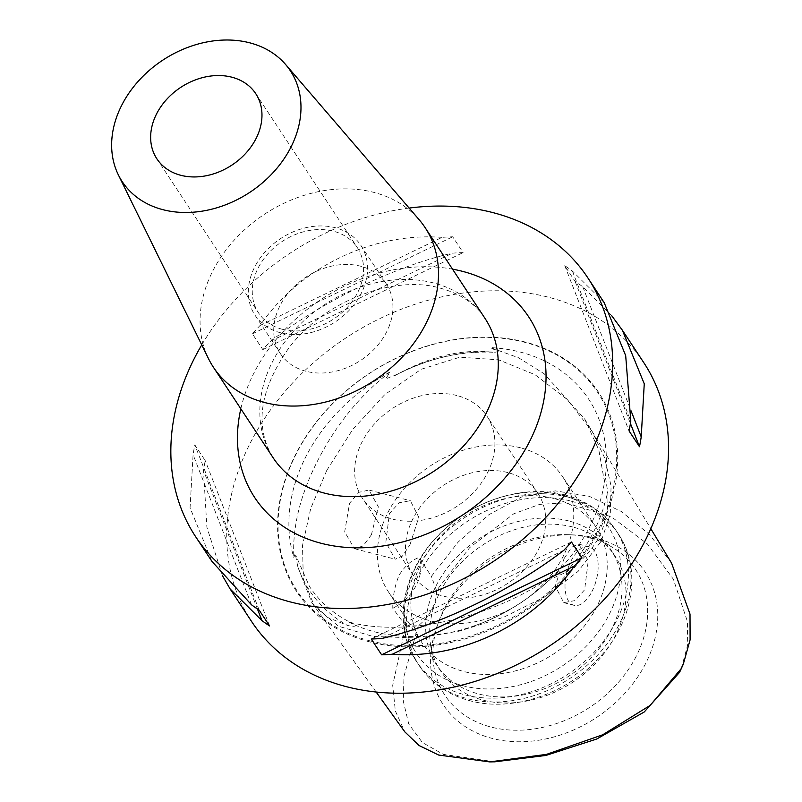 <?xml version="1.0" encoding="UTF-8"?>
<svg xmlns="http://www.w3.org/2000/svg" width="802" height="802" viewBox="0 0 802 802"><rect width="100%" height="100%" fill="white"/><g stroke="black" fill="none" stroke-linecap="round" stroke-linejoin="round"><path stroke-width="0.6" stroke-dasharray="4.01 3.01" d="M348.289 621.821A168.841 132.681 -33.4 0 0 375.095 631.946A168.841 132.681 -33.4 0 0 474.624 625.7A168.841 132.681 -33.4 0 0 558.613 570.844L554.112 577.661L565.861 572.397C579.976 563.204 590.974 551.535 598.853 537.39C605.861 522.874 608.798 507.646 607.685 491.706L605.58 478.363L604.548 482.233A168.841 132.681 -33.4 0 0 520.187 352.048A168.841 132.681 -33.4 0 0 490.443 347.597L498.202 351.657L494.583 352.329L489.18 351.867C460.398 349.331 429.932 356.72 397.782 374.033L385.732 378.925L390.083 371.927A168.841 132.681 -33.4 0 0 293.853 557.58L295.166 553.631L297.843 566.844L311.828 602.663L327.707 617.47L347.416 625.359C351.487 626.522 354.414 626.623 356.178 625.64L348.289 621.821C407.526 638.532 502.774 615.445 558.613 570.844M390.083 371.927C360.689 394.704 336.89 423.646 318.675 458.744C300.489 493.862 292.219 526.804 293.853 557.58M671.605 563.184L649.409 534.463L621.269 511.455L589.199 496.278L555.355 490.884L521.671 496.929L488.779 514.754L458.052 542.192L431.376 576.407L419.145 557.43C411.546 560.187 404.91 566.032 399.246 574.974C394.825 585.45 392.679 596.558 392.79 608.287L405.752 625.841L392.699 685.299L395.336 710.923L404.81 731.855M405.752 625.841L418.263 625.821A44.752 35.168 -33.4 0 0 436.539 590.563L469.641 547.696L513.801 513.751L539.696 504.368L565.711 502.824L611.465 516.859L647.344 543.936L673.399 579.244L687.404 621.54L687.675 645.008L681.159 668.998M436.539 590.563L431.376 576.407M371.396 534.804L363.065 545.962L354.414 548.678L344.68 531.856L349.552 503.295L358.735 492.358L368.96 490.042L378.333 506.774L371.396 534.804M306.083 371.296A63.398 49.824 146.6 0 1 280.409 353.662A63.398 49.824 146.6 0 1 291.096 289.743A63.398 49.824 146.6 0 1 360.569 266.194A63.398 49.824 146.6 0 1 386.243 283.828A63.398 49.824 146.6 0 1 375.557 347.747A63.398 49.824 146.6 0 1 306.083 371.296M280.68 332.8A63.398 49.824 146.6 0 1 255.006 315.166A63.398 49.824 146.6 0 1 265.693 251.247A63.398 49.824 146.6 0 1 335.166 227.698A63.398 49.824 146.6 0 1 360.84 245.332A63.398 49.824 146.6 0 1 350.153 309.251A63.398 49.824 146.6 0 1 280.68 332.8M282.484 329.321A59.208 46.526 146.6 0 1 258.505 312.85A59.208 46.526 146.6 0 1 268.49 253.161A59.208 46.526 146.6 0 1 333.361 231.176A59.208 46.526 146.6 0 1 357.341 247.638A59.208 46.526 146.6 0 1 347.356 307.326A59.208 46.526 146.6 0 1 282.484 329.321M208.48 358.624A126.806 99.648 146.6 0 1 239.136 234.936A126.806 99.648 146.6 0 1 373.762 192.36A126.806 99.648 146.6 0 1 419.105 219.658M409.972 544.748L418.794 517.25L410.313 500.699L399.155 502.764L389.401 513.571L385.822 542.423L395.226 559.205L402.373 556.117L409.972 544.748M591.886 591.655A30.205 15.228 104.5 0 0 589.139 546.814A30.205 15.228 104.5 0 0 571.305 560.468A30.205 15.228 104.5 0 0 574.052 605.32A30.205 15.228 104.5 0 0 591.886 591.655M564.057 558.603L571.656 547.235L578.813 544.147L588.217 560.939L584.638 589.791L574.864 600.608L563.726 602.653L555.245 586.112L564.057 558.603M604.167 302.605L572.357 270.986A234.956 184.64 -33.4 0 0 564.738 265.683L575.144 281.472A234.956 184.64 146.6 0 1 582.773 286.765L611.836 315.878M643.755 362.604A234.956 184.64 -33.4 0 0 548.588 297.251A234.956 184.64 -33.4 0 0 291.146 384.519A234.956 184.64 -33.4 0 0 251.527 621.4M369.922 641.931A180.881 142.144 146.6 0 1 296.369 453A180.881 142.144 146.6 0 1 525.36 342.073A180.881 142.144 146.6 0 1 598.914 531.004A180.881 142.144 146.6 0 1 369.922 641.931M456.829 395.526A74.586 58.616 -33.4 0 0 375.095 423.225A74.586 58.616 -33.4 0 0 362.524 498.433A74.586 58.616 -33.4 0 0 392.729 519.175A74.586 58.616 -33.4 0 0 474.463 491.476A74.586 58.616 -33.4 0 0 487.035 416.268A74.586 58.616 -33.4 0 0 456.829 395.526M507.636 472.528A74.586 58.616 -33.4 0 0 425.902 500.227A74.586 58.616 -33.4 0 0 413.331 575.435A74.586 58.616 -33.4 0 0 443.536 596.177A74.586 58.616 -33.4 0 0 525.27 568.478A74.586 58.616 -33.4 0 0 537.841 493.27A74.586 58.616 -33.4 0 0 507.636 472.528M520.448 447.797A104.42 82.065 -33.4 0 0 406.033 486.583A104.42 82.065 -33.4 0 0 388.429 591.866A104.42 82.065 -33.4 0 0 430.714 620.908A104.42 82.065 -33.4 0 0 545.139 582.122A104.42 82.065 -33.4 0 0 562.743 476.839A104.42 82.065 -33.4 0 0 520.448 447.797M553.911 498.503A104.42 82.065 -33.4 0 0 439.486 537.29A104.42 82.065 -33.4 0 0 421.882 642.572A104.42 82.065 -33.4 0 0 464.178 671.615A104.42 82.065 -33.4 0 0 578.593 632.828A104.42 82.065 -33.4 0 0 596.207 527.546A104.42 82.065 -33.4 0 0 553.911 498.503M568.718 520.949A104.42 82.065 -33.4 0 0 454.293 559.736A104.42 82.065 -33.4 0 0 436.689 665.018A104.42 82.065 -33.4 0 0 478.984 694.061A104.42 82.065 -33.4 0 0 593.41 655.274A104.42 82.065 -33.4 0 0 611.014 549.992A104.42 82.065 -33.4 0 0 568.718 520.949M572.708 526.994A104.42 82.065 -33.4 0 0 471.305 553.43A104.42 82.065 -33.4 0 0 430.494 644.297A104.42 82.065 -33.4 0 0 440.679 671.063A104.42 82.065 -33.4 0 0 482.974 700.106A104.42 82.065 -33.4 0 0 597.4 661.319A104.42 82.065 -33.4 0 0 615.004 556.037A104.42 82.065 -33.4 0 0 594.402 536.147A104.42 82.065 -33.4 0 0 572.708 526.994M589.36 537.741A114.215 89.764 -33.4 0 0 568.798 534.703A114.215 89.764 -33.4 0 0 439.235 620.187A114.215 89.764 -33.4 0 0 433.822 666.051A114.215 89.764 -33.4 0 0 491.215 727.093A114.215 89.764 -33.4 0 0 628.327 669.58A114.215 89.764 -33.4 0 0 613.099 547.756A114.215 89.764 -33.4 0 0 589.36 537.741M596.076 538.172A120.811 94.937 -33.4 0 0 574.332 534.954A120.811 94.937 -33.4 0 0 437.301 625.38A120.811 94.937 -33.4 0 0 492.268 738.442A120.811 94.937 -33.4 0 0 645.209 664.357A120.811 94.937 -33.4 0 0 596.076 538.172M494.774 761.82L443.346 754.391L422.393 742.542L408.729 723.975L403.256 700.938L404.007 676.126L418.263 625.821M604.548 482.233L598.803 449.912L584.678 419.015L544.197 373.772L518.473 357.722L490.443 347.597M409.13 208.069A234.956 184.64 -33.4 0 0 201.753 344.9M442.012 237.372C372.719 232.049 299.727 267.407 260.059 325.512A234.956 184.64 -33.4 0 0 252.389 333.812L262.805 349.602A234.956 184.64 146.6 0 1 270.474 341.301C322.173 301.432 395.165 266.074 452.428 253.161A234.956 184.64 146.6 0 1 463.105 252.58L452.689 236.79A234.956 184.64 -33.4 0 0 442.012 237.372L260.059 325.512M222.475 575.726L206.886 527.185L203.507 470.493A234.956 184.64 146.6 0 1 205.242 460.659L194.826 444.869A234.956 184.64 -33.4 0 0 193.092 454.704L190.064 507.806L211.939 561.4M392.79 608.287A44.752 35.168 -33.4 0 0 419.145 557.43M564.738 265.683L629.069 430.945M572.357 270.986L630.803 421.11M582.773 286.765L631.074 410.845M575.144 281.472L630.432 423.476M563.836 550.302L381.882 638.442M571.505 542.002L371.216 639.024M251.537 604.828L193.092 454.704M257.422 608.979L203.507 470.493M269.582 625.921L205.242 460.659M259.166 610.132L194.826 444.869M252.389 333.812L452.689 236.79M270.474 341.301L452.428 253.161M262.805 349.602L463.105 252.58M369.993 640.858A180.079 141.513 -33.4 0 0 597.971 530.423A180.079 141.513 -33.4 0 0 524.739 342.324A180.079 141.513 -33.4 0 0 296.77 452.759A180.079 141.513 -33.4 0 0 369.993 640.858M326.765 470.413L310.735 508.428L302.494 545.51L303.326 579.044L314.544 606.442L338.644 626.262L373.08 636.467L414.353 637.861L458.985 631.214L503.476 617.329L544.337 597.089L578.082 571.415L601.229 541.19L610.282 514.152L611.084 485.952L604.608 457.792L591.816 430.864L566.944 399.286L535.074 374.714L498.583 359.797L459.827 357.211L421.16 369.271L384.76 394.634L352.619 429.591L326.765 470.413M489.18 351.867A169.533 133.232 -33.4 0 0 397.782 374.033M433.531 282.946A126.806 99.648 -33.4 0 0 294.595 330.043A126.806 99.648 -33.4 0 0 273.211 457.882C254.495 427.155 259.267 391.155 287.527 349.862C322.023 301.522 393.742 274.334 440.248 288.149C460.709 293.823 475.596 303.848 484.889 318.214A126.806 99.648 -33.4 0 0 433.531 282.946M240.831 408.809A164.099 128.952 146.6 0 1 452.508 269.141M297.843 566.844A169.533 133.232 -33.4 0 0 347.416 625.359M562.032 495.205A114.977 90.355 -33.4 0 0 416.479 565.711A114.977 90.355 -33.4 0 0 463.235 685.8A114.977 90.355 -33.4 0 0 608.788 615.294A114.977 90.355 -33.4 0 0 562.032 495.205M567.505 497.029A119.348 93.784 -33.4 0 0 436.739 541.36A119.348 93.784 -33.4 0 0 416.619 661.67A119.348 93.784 -33.4 0 0 464.949 694.873A119.348 93.784 -33.4 0 0 595.716 650.542A119.348 93.784 -33.4 0 0 615.836 530.222A119.348 93.784 -33.4 0 0 567.505 497.029M570.052 500.879A119.348 93.784 -33.4 0 0 439.275 545.21A119.348 93.784 -33.4 0 0 419.155 665.53A119.348 93.784 -33.4 0 0 467.496 698.722A119.348 93.784 -33.4 0 0 598.262 654.392A119.348 93.784 -33.4 0 0 618.382 534.082A119.348 93.784 -33.4 0 0 570.052 500.879M565.861 572.397A169.533 133.232 -33.4 0 0 607.685 491.706M474.624 625.7C541.731 603.074 597.48 539.977 604.818 479.325M376.148 692.036L311.828 602.663M353.782 624.086C335.015 615.224 320.249 602.693 309.482 586.473L295.738 555.265M394.684 375.717C427.707 358.384 461.01 350.584 494.583 352.329M255.006 315.166L280.409 353.662M156.891 158.846L258.505 312.85M368.96 490.042L410.313 500.699M578.813 544.147L589.139 546.814M413.331 575.435L362.524 498.433M421.882 642.572L388.429 591.866M564.819 494.944C522.473 483.486 468.879 501.631 436.308 537.42C401.982 573.34 392.489 626.272 416.619 661.67L419.155 665.53C431.185 683.244 448.188 695.003 470.183 700.808C512.628 712.296 566.362 694.031 598.914 658.091C633.069 622.172 642.452 569.4 618.382 534.082L615.836 530.222C603.816 512.508 586.803 500.749 564.819 494.944M440.679 671.063L436.689 665.018M430.494 644.297L433.822 666.051M439.235 620.187L437.301 625.38M568.798 534.703L574.332 534.954M584.678 419.015L650.813 528.698M594.402 536.147L613.099 547.756M615.004 556.037L611.014 549.992M596.207 527.546L562.743 476.839M537.841 493.27L487.035 416.268M563.726 602.653L574.052 605.32M354.414 548.678L395.226 559.205M255.728 93.633L357.341 247.638M360.84 245.332L386.243 283.828"/><path stroke-width="1.2" d="M376.148 692.036L404.81 731.855L419.065 745.539L438.624 755.033L489.671 761.9L546.473 754.381L602.703 734.782L650.171 705.369L681.078 668.818L683.244 664.327L690.101 639.846L690.011 614.081L671.605 563.184L650.813 528.698M683.244 664.337L679.595 672.297L644.257 711.965L596.758 739.003L545.951 755.434L494.774 761.82L489.671 761.9M180.871 175.317A59.208 46.526 146.6 0 1 156.891 158.846A59.208 46.526 146.6 0 1 166.876 99.157A59.208 46.526 146.6 0 1 231.748 77.172A59.208 46.526 146.6 0 1 255.728 93.633A59.208 46.526 146.6 0 1 245.743 153.322A59.208 46.526 146.6 0 1 180.871 175.317M249.572 42.777A100.691 79.127 146.6 0 1 285.572 64.461A100.691 79.127 146.6 0 1 276.64 168.6A100.691 79.127 146.6 0 1 163.047 209.713A100.691 79.127 146.6 0 1 118.325 174.816A100.691 79.127 146.6 0 1 142.666 76.591A100.691 79.127 146.6 0 1 249.572 42.777M285.572 64.461L419.105 219.658A126.806 99.648 146.6 0 1 425.12 227.628A126.806 99.648 146.6 0 1 403.737 355.466A126.806 99.648 146.6 0 1 264.8 402.564A126.806 99.648 146.6 0 1 213.442 367.296A126.806 99.648 146.6 0 1 208.48 358.624L118.325 174.816M611.836 315.878L622.372 330.203L644.257 383.797L641.219 436.9A234.956 184.64 146.6 0 1 639.485 446.724L629.069 430.945A234.956 184.64 -33.4 0 0 630.803 421.11L625.69 355.667L604.167 302.605L587.866 277.903A234.956 184.64 -33.4 0 0 492.709 212.55A234.956 184.64 -33.4 0 0 409.13 208.069M574.252 566.082C534.583 624.197 461.601 659.555 392.298 654.231A234.956 184.64 146.6 0 1 381.632 654.813L371.216 639.024A234.956 184.64 -33.4 0 0 381.882 638.442C439.145 625.53 512.137 590.172 563.836 550.302A234.956 184.64 -33.4 0 0 571.505 542.002L581.921 557.781A234.956 184.64 146.6 0 1 574.252 566.082L392.298 654.231M201.753 344.9A234.956 184.64 -33.4 0 0 195.638 536.698L211.939 561.4L251.537 604.828A234.956 184.64 -33.4 0 0 259.166 610.132L269.582 625.921A234.956 184.64 146.6 0 1 261.953 620.618L230.154 588.999L251.527 621.4A234.956 184.64 -33.4 0 0 346.695 686.753A234.956 184.64 -33.4 0 0 604.137 599.485A234.956 184.64 -33.4 0 0 643.755 362.604L622.372 330.203M195.638 536.698A234.956 184.64 -33.4 0 0 290.805 602.051A234.956 184.64 -33.4 0 0 548.257 514.784A234.956 184.64 -33.4 0 0 587.866 277.903M230.154 588.999L222.475 575.726M631.074 410.845L641.219 436.9M630.432 423.476L639.485 446.724M581.921 557.781L381.632 654.813M261.953 620.618L257.422 608.979M213.442 367.296L273.211 457.882A126.806 99.648 -33.4 0 0 324.569 493.15A126.806 99.648 -33.4 0 0 463.516 446.052A126.806 99.648 -33.4 0 0 484.889 318.214L425.12 227.628M452.508 269.141A164.099 128.952 146.6 0 1 462.263 271.276A164.099 128.952 146.6 0 1 528.989 442.684A164.099 128.952 146.6 0 1 321.251 543.315A164.099 128.952 146.6 0 1 240.831 408.809"/></g></svg>
